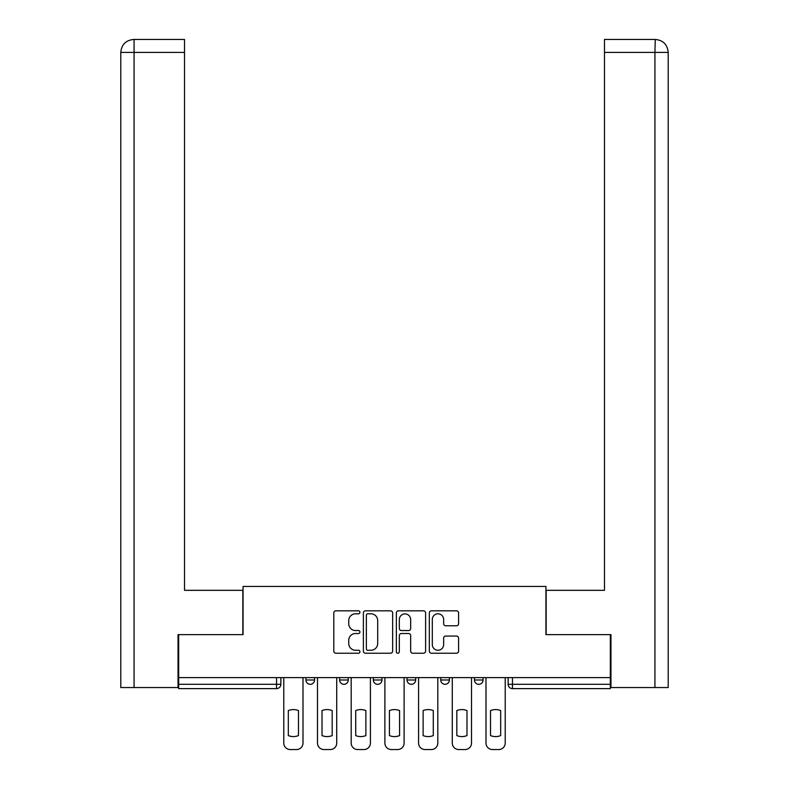 <?xml version="1.0" encoding="UTF-8"?>
<svg xmlns="http://www.w3.org/2000/svg" width="789" height="789" viewBox="0 0 789 789"><rect width="100%" height="100%" fill="white"/><g stroke="black" fill="none" stroke-linecap="round" stroke-linejoin="round"><path stroke-width="1.18" d="M359.932 612.303A1.489 1.489 0 0 0 358.453 610.824L335.917 610.824A2.12 2.12 0 0 0 333.796 612.945L333.796 651.112A2.12 2.12 0 0 0 335.917 653.233L358.453 653.233A1.489 1.489 0 0 0 359.932 651.753A1.489 1.489 0 0 0 358.453 650.264L355.533 650.264A6.785 6.785 0 0 1 348.748 643.479L348.748 640.293A6.785 6.785 0 0 1 355.533 633.508L358.453 633.508A1.489 1.489 0 0 0 359.932 632.028A1.489 1.489 0 0 0 358.453 630.539L355.533 630.539A6.785 6.785 0 0 1 348.748 623.754L348.748 620.578A6.785 6.785 0 0 1 355.533 613.793L358.453 613.793A1.489 1.489 0 0 0 359.932 612.303M474.436 677.613L474.436 679.99L483.075 679.99A4.32 4.32 0 0 1 478.755 684.31A4.32 4.32 0 0 1 474.436 679.99L474.436 677.613M407.025 677.613L407.025 679.99L415.675 679.99A4.32 4.32 0 0 1 411.355 684.31A4.32 4.32 0 0 1 407.025 679.99L407.025 677.613M456.476 625.776A2.12 2.12 0 0 0 458.596 623.655L458.596 612.945A2.12 2.12 0 0 0 456.476 610.824L431.445 610.824A2.12 2.12 0 0 0 429.324 612.945L429.324 651.112A2.12 2.12 0 0 0 431.445 653.233L456.476 653.233A2.12 2.12 0 0 0 458.596 651.112L458.596 638.173A2.12 2.12 0 0 0 456.476 636.052L445.765 636.052A2.12 2.12 0 0 0 443.645 638.173L443.645 644.593A5.671 5.671 0 0 1 437.974 650.264A5.671 5.671 0 0 1 432.303 644.593L432.303 619.464A5.671 5.671 0 0 1 437.974 613.793A5.671 5.671 0 0 1 443.645 619.464L443.645 623.655A2.12 2.12 0 0 0 445.765 625.776L456.476 625.776M134.071 687.544L120.786 687.544L120.786 52.409C121.565 44.539 125.875 40.219 133.736 39.45L184.518 39.45L184.518 52.409L134.071 52.409L134.071 687.544L178.038 687.544L178.038 634.622L243.061 634.622L243.061 586.444L545.939 586.444L545.939 634.622L610.321 634.622L610.321 677.613L178.679 677.613L178.679 684.31L280.864 684.31L280.864 677.613L280.864 684.31A4.32 4.32 0 0 1 276.544 688.629L178.679 688.629L178.679 684.31M178.679 634.622L178.679 677.613M392.646 612.945A2.12 2.12 0 0 0 390.525 610.824L365.504 610.824A2.12 2.12 0 0 0 363.384 612.945L363.384 651.112A2.12 2.12 0 0 0 365.504 653.233L390.525 653.233A2.12 2.12 0 0 0 392.646 651.112L392.646 612.945M398.475 610.824L423.496 610.824A2.12 2.12 0 0 1 425.616 612.945L425.616 651.112A2.12 2.12 0 0 1 423.496 653.233L412.785 653.233A2.12 2.12 0 0 1 410.665 651.112L410.665 635.628A2.12 2.12 0 0 0 408.544 633.508L401.443 633.508A2.12 2.12 0 0 0 399.323 635.628L399.323 651.753A1.489 1.489 0 0 1 397.843 653.233A1.489 1.489 0 0 1 396.354 651.753L396.354 612.945A2.12 2.12 0 0 1 398.475 610.824M508.136 677.613L508.136 684.31L610.321 684.31L610.321 688.629L512.456 688.629A4.32 4.32 0 0 1 508.136 684.31M610.321 677.613L610.321 684.31M483.075 679.99L483.075 677.613L483.075 679.99A4.32 4.32 0 0 1 478.755 684.31M449.375 677.613L449.375 679.99A4.32 4.32 0 0 1 445.055 684.31A4.32 4.32 0 0 1 440.735 679.99A4.32 4.32 0 0 0 445.055 684.31A4.32 4.32 0 0 0 449.375 679.99L449.375 677.613M440.735 677.613L440.735 679.99L449.375 679.99M415.675 677.613L415.675 679.99M381.975 677.613L381.975 679.99A4.32 4.32 0 0 1 377.645 684.31A4.32 4.32 0 0 1 373.325 679.99A4.32 4.32 0 0 0 377.645 684.31A4.32 4.32 0 0 0 381.975 679.99L373.325 679.99L373.325 677.613M339.625 677.613L339.625 679.99L348.265 679.99L348.265 677.613L348.265 679.99A4.32 4.32 0 0 1 343.945 684.31A4.32 4.32 0 0 1 339.625 679.99A4.32 4.32 0 0 0 343.945 684.31M305.925 677.613L305.925 679.99L314.564 679.99L314.564 677.613L314.564 679.99A4.32 4.32 0 0 1 310.245 684.31A4.32 4.32 0 0 1 305.925 679.99A4.32 4.32 0 0 0 310.245 684.31M276.544 677.613L276.544 688.629A4.32 4.32 0 0 0 280.864 684.31M367.832 613.793A1.489 1.489 0 0 0 366.352 615.272L366.352 648.785A1.489 1.489 0 0 0 367.832 650.264L370.909 650.264A6.785 6.785 0 0 0 377.694 643.479L377.694 620.578A6.785 6.785 0 0 0 370.909 613.793L367.832 613.793M410.665 619.572A5.671 5.671 0 0 0 404.994 613.901A5.671 5.671 0 0 0 399.323 619.572L399.323 628.419A2.12 2.12 0 0 0 401.443 630.539L408.544 630.539A2.12 2.12 0 0 0 410.665 628.419L410.665 619.572M288.32 710.573L288.32 735.595A13.502 13.502 0 0 0 298.469 735.595L298.469 710.573A13.502 13.502 0 0 0 288.32 710.573M283.784 677.613L283.784 743.07A6.48 6.48 0 0 0 290.263 749.55L296.526 749.55A6.48 6.48 0 0 0 303.006 743.07L303.006 677.613M322.02 710.573L322.02 735.595A13.502 13.502 0 0 0 332.179 735.595L332.179 710.573A13.502 13.502 0 0 0 322.02 710.573M317.484 677.613L317.484 743.07A6.48 6.48 0 0 0 323.963 749.55L330.226 749.55A6.48 6.48 0 0 0 336.716 743.07L336.716 677.613M355.721 710.573L355.721 735.595A13.502 13.502 0 0 0 365.879 735.595L365.879 710.573A13.502 13.502 0 0 0 355.721 710.573M351.184 677.613L351.184 743.07A6.48 6.48 0 0 0 357.664 749.55L363.936 749.55A6.48 6.48 0 0 0 370.416 743.07L370.416 677.613M242.844 634.622L242.844 590.33L184.518 590.33L184.518 52.409M133.745 39.45C125.865 40.229 121.545 44.549 120.786 52.409L120.786 557.931L120.786 52.409L134.071 52.409L134.071 39.45L184.518 39.45M546.156 634.622L546.156 590.33L604.482 590.33L604.482 39.45L655.255 39.45L654.929 52.409L604.482 52.409M668.214 557.931L668.214 52.409L668.214 687.544L610.962 687.544L610.962 634.622L610.321 634.622M654.929 687.544L654.929 52.409L668.214 52.409C667.435 44.539 663.125 40.219 655.264 39.45M389.421 710.573L389.421 735.595A13.502 13.502 0 0 0 399.579 735.595L399.579 710.573A13.502 13.502 0 0 0 389.421 710.573M384.884 677.613L384.884 743.07A6.48 6.48 0 0 0 391.364 749.55L397.636 749.55A6.48 6.48 0 0 0 404.116 743.07L404.116 677.613M423.121 710.573L423.121 735.595A13.502 13.502 0 0 0 433.279 735.595L433.279 710.573A13.502 13.502 0 0 0 423.121 710.573M418.584 677.613L418.584 743.07A6.48 6.48 0 0 0 425.064 749.55L431.336 749.55A6.48 6.48 0 0 0 437.816 743.07L437.816 677.613M456.821 710.573L456.821 735.595A13.502 13.502 0 0 0 466.98 735.595L466.98 710.573A13.502 13.502 0 0 0 456.821 710.573M452.284 677.613L452.284 743.07A6.48 6.48 0 0 0 458.774 749.55L465.037 749.55A6.48 6.48 0 0 0 471.516 743.07L471.516 677.613M490.531 710.573L490.531 735.595A13.502 13.502 0 0 0 500.68 735.595L500.68 710.573A13.502 13.502 0 0 0 490.531 710.573M485.994 677.613L485.994 743.07A6.48 6.48 0 0 0 492.474 749.55L498.737 749.55A6.48 6.48 0 0 0 505.216 743.07L505.216 677.613M512.456 677.613L512.456 688.629M120.786 52.409L120.786 557.931"/></g></svg>
